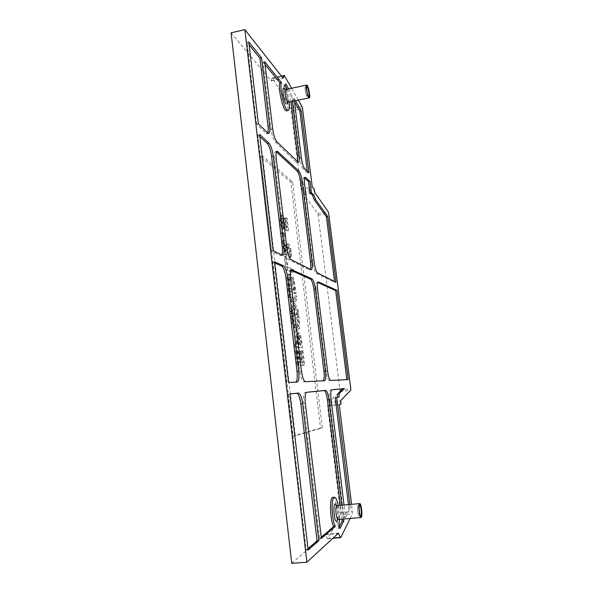 <?xml version="1.0" encoding="UTF-8"?>
<svg xmlns="http://www.w3.org/2000/svg" width="593" height="593" viewBox="0 0 593 593"><rect width="100%" height="100%" fill="white"/><g stroke="black" fill="none" stroke-linecap="round" stroke-linejoin="round"><path stroke-width="0.44" stroke-dasharray="2.96 2.22" d="M284.655 236.807L284.225 233.168L282.994 232.426L283.432 236.081L284.655 236.807L283.076 237.074L281.838 236.355L281.401 232.701L282.639 233.434L283.076 237.074M283.432 236.081L281.838 236.355M284.225 233.168L282.639 233.434M282.994 232.426L281.401 232.701M293.602 272.35L293.246 269.37L287.79 266.843L286.575 256.613L285.819 256.235L287.405 269.556L293.602 272.35L292.045 272.595L285.796 269.808L284.225 256.495L284.981 256.88L286.197 267.102L291.689 269.622L292.045 272.595M287.405 269.556L285.796 269.808M293.246 269.37L291.689 269.622M287.79 266.843L286.197 267.102M286.575 256.613L284.981 256.88M285.819 256.235L284.225 256.495M289.732 277.657L289.265 277.554L288.109 280.015L288.717 288.546L293.491 290.311L292.141 281.912C291.489 279.488 290.689 278.065 289.732 277.657L291.319 277.405C292.267 277.82 293.068 279.244 293.713 281.668L292.141 281.912M293.713 281.668L295.062 290.066L290.318 288.302L289.703 279.763L288.109 280.015M289.703 279.763L290.852 277.302L291.319 277.405M290.318 288.302L288.717 288.546M295.062 290.066L293.491 290.311M289.962 291.111L296.107 293.32L294.054 279.933C293.187 276.753 292.141 274.856 290.933 274.248L290.474 274.144C289.577 274.255 289.043 275.478 288.865 277.806L289.962 291.111L288.354 291.356L287.264 278.058C287.442 275.73 287.983 274.507 288.887 274.396L289.347 274.5C290.57 275.108 291.615 276.998 292.49 280.178L294.543 293.557L288.354 291.356M288.865 277.806L287.264 278.058M296.107 293.32L294.543 293.557M298.916 317.196L298.212 314.082L297.249 313.823L298.879 321.087L298.872 326.009L297.293 327.677L295.188 325.149L293.972 319.931L293.92 312.941L292.935 312.674L293.253 319.805L294.966 327.506C295.737 329.515 296.641 330.642 297.679 330.887L299.621 328.455L299.547 321.228L298.916 317.196L297.345 317.418L297.975 321.45L298.034 328.685L296.077 331.109C295.04 330.872 294.128 329.745 293.35 327.736L291.637 320.035L291.319 312.911L292.312 313.171L292.356 320.168L293.579 325.387L295.699 327.907L297.286 326.232L297.301 321.317L295.67 314.06L296.633 314.312L297.345 317.418M298.212 314.082L296.633 314.312M297.249 313.823L295.67 314.06M297.278 314.068L295.699 314.297M298.872 326.009L297.286 326.232M293.743 315.498L292.134 315.735M293.943 313.163L292.342 313.4M293.92 312.941L292.312 313.171M292.935 312.674L291.319 312.911M292.942 315.684L291.326 315.921M297.834 336.12L297.093 337.291L297.567 344.281L299.962 344.585L298.946 337.928L297.834 336.12L299.428 335.897L300.532 337.706L301.548 344.363L299.168 344.059L298.694 337.061L297.093 337.291M298.694 337.061L299.428 335.897M299.168 344.059L297.567 344.281M301.548 344.363L299.962 344.585M298.487 343.97L296.196 343.681L296.567 346.809L302.586 347.498L300.814 335.697L298.946 332.703L297.975 334.496L298.487 343.97L296.878 344.192L296.374 334.726L297.478 332.94L299.235 335.92L301.007 347.713L294.943 347.031L294.573 343.903L296.878 344.192M296.196 343.681L294.573 343.903M296.567 346.809L294.943 347.031M302.586 347.498L301.007 347.713M302.986 350.841L302.297 350.774L303.653 362.13L302.037 362.056L300.762 351.382L300.051 351.315L301.333 362.026L299.087 361.93L297.708 350.322L296.974 350.248L298.731 365.043L304.706 365.221L302.986 350.841L301.4 351.056L303.119 365.436L297.1 365.258L295.351 350.47L296.085 350.545L297.464 362.145L299.724 362.241L298.449 351.53L299.161 351.597L300.429 362.271L302.059 362.345L300.703 350.989L301.4 351.056M304.706 365.221L303.119 365.436M302.297 350.774L300.703 350.989M303.653 362.13L302.059 362.345M302.037 362.056L300.429 362.271M300.762 351.382L299.161 351.597M300.051 351.315L298.449 351.53M301.333 362.026L299.724 362.241M299.087 361.93L297.464 362.145M297.708 350.322L296.085 350.545M296.974 350.248L295.351 350.47M298.731 365.043L297.1 365.258M293.824 303.549L292.03 308.553L292.423 311.896L294.654 305.417L298.501 313.319L298.086 309.865L295.084 303.742L296.789 298.976L296.396 295.737L294.269 301.859L290.251 293.594L290.674 297.13L293.824 303.549L292.23 303.786L289.065 297.375L288.643 293.839L292.675 302.096L294.832 295.974L295.218 299.213L293.498 303.979L296.515 310.102L296.93 313.556L293.061 305.654L290.815 312.14L290.414 308.797L292.23 303.786M290.674 297.13L289.065 297.375M292.03 308.553L290.414 308.797M292.423 311.896L290.815 312.14M294.654 305.417L293.061 305.654M298.501 313.319L296.93 313.556M298.086 309.865L296.515 310.102M295.084 303.742L293.498 303.979M296.789 298.976L295.218 299.213M296.396 295.737L294.832 295.974M294.269 301.859L292.675 302.096M290.251 293.594L288.643 293.839M286.523 254.953L287.39 250.253C287.887 247.896 288.361 246.792 288.806 246.933L289.984 248.541L290.563 251.41L290.689 256.643L291.556 257.095L291.237 251.573C290.681 247.274 289.858 244.746 288.761 243.99L287.657 244.449L286.011 251.995L284.684 240.802L283.936 240.373L285.611 254.486L286.523 254.953L284.929 255.212L284.017 254.745L282.342 240.639L283.091 241.069L284.418 252.262L286.085 244.709L287.197 244.249C288.302 245.005 289.132 247.533 289.688 251.832L289.999 257.347L289.125 256.902L288.999 251.669L288.428 248.801L287.242 247.192C286.79 247.051 286.315 248.156 285.811 250.52L284.929 255.212M285.611 254.486L284.017 254.745M290.748 254.479L289.184 254.738M290.666 256.48L289.102 256.739M290.689 256.643L289.125 256.902M291.556 257.095L289.999 257.347M287.657 244.449L286.085 244.709M286.945 246.873L285.366 247.133M286.011 251.995L284.418 252.262M284.684 240.802L283.091 241.069M283.936 240.373L282.342 240.639M282.653 227.734L283.565 228.305L282.32 221.99L282.327 218.98L283.239 218.52L284.306 220.396L285.411 228.594L288.613 230.595L287.16 218.476L286.434 217.987L287.546 227.282L285.893 226.229L284.677 218.787L282.401 215.281L281.556 216.408L281.579 221.56L282.653 227.734L281.067 228.008L279.992 221.834L279.97 216.682L280.823 215.563L281.29 215.733L283.113 219.062L284.329 226.496L285.996 227.549L284.885 218.254L285.618 218.743L287.064 230.862L283.839 228.861L282.735 220.67L281.66 218.795L280.748 219.254L280.741 222.264L281.986 228.579L281.067 228.008M283.565 228.305L281.986 228.579M283.543 228.083L281.957 228.357M282.905 225.429L281.319 225.703M282.327 218.98L280.748 219.254M284.306 220.396L282.735 220.67M285.411 228.594L283.839 228.861M288.613 230.595L287.064 230.862M287.16 218.476L285.618 218.743M286.434 217.987L284.885 218.254M287.546 227.282L285.996 227.549M285.893 226.229L284.329 226.496M322.355 427.835L292.579 181.836L262.595 156.129L295.292 435.781L322.355 427.835L320.516 428.042L290.822 182.155L260.616 156.508L293.209 436.011L320.516 428.042M293.209 436.011L295.292 435.781M260.616 156.508L262.595 156.129M290.822 182.155L292.579 181.836M259.86 136.605L257.859 134.759L259.601 134.411M290.948 101.662L290.021 94.057L291.474 93.753L292.408 101.366M294.395 100.951L294.069 98.282L292.631 98.579L299.917 158.042C300.718 163.52 301.844 167.189 303.297 169.049L307.5 173.097L308.923 172.83M274.611 262.862L272.691 261.987L274.477 261.698M304.654 178.041L303.883 177.529C302.934 177.789 302.697 180.109 303.156 184.497L312.793 263.04C313.601 268.622 314.705 272.009 316.099 273.21L334.637 282.431L335.979 282.224M289.933 393.974L288.102 394.16L289.933 393.93M306.499 392.321L305.024 392.47C303.483 393.263 303.008 396.939 303.609 403.492L319.649 538.6L321.421 538.459M317.833 282.498L316.973 282.157C315.899 282.587 315.617 285.315 316.136 290.348L326.068 371.359C326.899 377.044 327.973 380.135 329.3 380.632L348.224 379.602M343.569 519.016L341.879 505.214M341.998 519.157L340.315 505.355M276.457 151.964L275.671 151.519C274.47 151.764 274.114 154.306 274.603 159.146L285.166 248.133C286.093 254.479 287.442 258.385 289.228 259.845L309.361 269.859L310.309 269.333M290.993 270.304L290.103 269.978C288.724 270.438 288.302 273.492 288.85 279.14L299.791 371.329C300.733 377.808 302.059 381.329 303.764 381.885L323.244 380.81M288.591 382.485L295.877 382.129M273.188 250.691L271.409 250.987L280.496 255.501L281.749 254.99M258.363 123.818L256.621 124.167L266.087 133.269L266.887 133.707L267.769 132.943L266.087 133.269M264.7 61.716L263.077 62.072L271.053 129.244C271.957 135.456 273.336 139.718 275.196 142.031L296.241 162.267L296.789 162.564L297.508 161.763M331.776 389.794L330.442 389.927C329.263 390.609 328.959 393.819 329.523 399.563L343.999 517.6L345.556 517.467L344.022 505.014M248.793 41.947L247.081 42.333L249.134 44.868M263.077 62.072L265.027 64.474M292.631 98.579L294.506 101.833M294.069 98.282L295.47 100.728M308.167 549.948L306.284 550.096L288.102 394.16M286.767 382.715L272.691 261.987M271.409 250.987L257.859 134.759M256.621 124.167L247.081 42.333M321.273 537.214L319.649 538.6M308.012 548.614L306.284 550.096M349.937 504.48L350.374 507.971L345.556 517.467M350.374 507.971L348.862 508.112L343.999 517.6M307.27 171.236L307.5 173.097M334.519 281.49L334.637 282.431M348.432 504.613L348.862 508.112M332.806 497.394C336.083 496.341 339.455 517.8 337.261 525.732L338.877 525.591M339.352 526.658L338.418 528.482L337.261 525.732M285.359 85.874L283.869 86.193L284.41 84.332L285.515 86.252M287.205 89.18L290.021 94.057M283.869 86.193C287.331 93.976 289.288 109.987 286.849 110.75M350.144 518.445L352.398 513.849L351.582 504.332M298.338 100.128L291.623 88.246M286.612 89.306L289.228 102.026M288.672 88.868L291.474 93.753M338.299 505.54L339.537 519.372M285.893 84.021L284.41 84.332M340.026 528.348L338.418 528.482M291.726 563.35L325.372 534.308L327.395 538.496L328.018 538.37L340.456 514.909L352.398 513.849M328.018 538.37L340.901 537.317M340.456 514.909L340.575 512.76L327.544 406.101L329.278 405.782L329.285 401.802L339.841 391.625L339.945 390.105L318.204 215.192L317.707 213.524L303.942 194.934L302.956 190.82L301.036 189.174L290.852 108.771L272.876 78.58L272.224 78.083L271.127 80.781L231.092 32.837M272.876 78.58L284.714 76.03M290.852 108.771L301.933 106.495L290.852 108.778M301.036 189.174L312.274 187.129M318.204 215.192L328.685 213.369M339.945 390.105L350.767 388.771M327.544 406.101L339.233 404.708M290.044 285.959L288.443 286.211M294.788 287.775L293.216 288.02M289.325 285.782L287.716 286.026M295.499 288.191L293.928 288.428M294.054 279.933L292.49 280.178M290.933 274.248L289.347 274.5M294.966 327.506L293.35 327.736M297.679 330.887L296.077 331.109M299.621 328.455L298.034 328.685M299.547 321.228L297.975 321.45M298.086 316.766L296.507 316.996M298.879 321.087L297.301 321.317M297.293 327.677L295.699 327.907M295.188 325.149L293.579 325.387M293.972 319.931L292.356 320.168M293.253 319.805L291.637 320.035M298.916 341.953L297.315 342.176M301.244 341.835L299.658 342.05M300.532 337.706L298.946 337.928M297.975 334.496L296.374 334.726M298.168 341.346L296.567 341.568M301.896 341.738L300.317 341.961M300.814 335.697L299.235 335.92M299.072 332.71L297.478 332.94M287.39 250.253L285.811 250.52M289.08 247.014L287.516 247.274M289.984 248.541L288.428 248.801M290.563 251.41L288.999 251.669M291.237 251.573L289.688 251.832M288.761 243.99L287.197 244.249M281.556 216.408L279.97 216.682M281.579 221.56L279.992 221.834M282.32 221.99L280.741 222.264M283.239 218.52L281.66 218.795M285.033 224.258L283.469 224.525M285.685 224.221L284.121 224.495M284.677 218.787L283.113 219.062M282.868 215.459L281.29 215.733M303.297 169.049L304.743 168.783M316.099 273.21L317.574 272.98M303.609 403.492L305.336 403.284M329.3 380.632L330.805 380.439M285.166 248.133L286.842 247.859M289.228 259.845L290.889 259.578M309.361 269.859L310.88 269.615M299.791 371.329L301.503 371.107M303.764 381.885L305.462 381.67M305.024 392.47L306.729 392.255M280.496 255.501L282.216 255.22M274.603 159.146L276.249 158.828M288.85 279.14L290.533 278.873M290.444 270.052L291.282 269.919M271.053 129.244L272.691 128.918M275.196 142.031L276.82 141.712M296.241 162.267L297.73 161.978M299.917 158.042L301.37 157.768M304.372 177.774L304.787 177.7M303.156 184.497L304.624 184.23M312.793 263.04L314.275 262.803M317.203 282.216L318.115 282.075M316.136 290.348L317.626 290.118M326.068 371.359L327.581 371.166M330.442 389.927L331.947 389.742M329.523 399.563L331.05 399.378M337.602 519.661C338.24 514.865 337.825 510.173 336.35 505.599M336.861 505.673C338.647 505.088 340.071 518.289 338.336 519.394L338.129 519.49M286.189 103.768C288.68 106.999 287.479 94.057 284.877 89.521M285.381 89.565L285.537 89.536C287.19 89.387 289.725 101.759 288.161 102.248M359.262 510.669L358.95 514.813C358.046 514.309 357.579 512.048 357.557 508.038C358.046 505.607 358.609 506.459 359.254 510.58M359.677 504.702L359.499 504.658C358.002 504.539 359.21 516.97 360.663 516.473L360.803 516.399M306.618 95.488C305.417 93.924 304.498 86.534 305.714 88.224C306.907 89.825 307.819 97.111 306.618 95.488M306.759 86.104L306.655 86.074C305.425 85.629 306.907 95.013 308.33 96.689L308.909 96.889M285.552 85.355L284.062 85.666M339.248 526.406L337.639 526.54M327.655 538.703L332.888 538.274M327.395 538.496L333.162 538.021M325.765 534.634L337.943 533.618M325.372 534.308L338.373 533.226M271.127 80.781L283.083 78.217M271.453 80.722L283.091 78.224M272.224 78.083L281.416 76.097M272.432 78.039L284.292 75.489M291.474 110.921L302.549 108.652M302.956 190.82L314.097 188.796M303.386 192.191L314.512 190.175M303.564 193.622L314.69 191.613M303.942 194.934L315.061 192.933M317.707 213.524L328.196 211.694M339.841 391.625L350.678 390.29M329.285 401.802L340.834 400.408M329.211 403.01L340.775 401.624M329.397 404.537L340.968 403.151M329.278 405.782L340.864 404.396M340.575 512.76L352.494 511.7M289.265 277.554L290.852 277.302M290.474 274.144L288.887 274.396M297.997 330.909L296.404 331.139M297.575 327.707L295.974 327.929M297.73 336.12L299.324 335.89M298.946 332.703L297.352 332.932M288.806 246.933L287.242 247.192M288.354 243.864L286.79 244.123M282.846 218.372L281.275 218.647M282.401 215.281L280.823 215.563M309.642 269.934L311.155 269.689M280.904 255.613L282.624 255.331M266.887 133.707L268.562 133.373M275.671 151.519L277.013 151.252M290.103 269.978L291.578 269.741M296.789 162.564L298.272 162.282M303.883 177.529L305.15 177.292M316.973 282.157L318.322 281.949M337.587 519.171C338.484 516.711 337.202 506.733 336.424 506.074M285.063 90.077C286.286 91.574 288.161 101.729 287.435 102.619M359.825 504.628L359.499 504.658C357.038 506.815 358.09 503.65 357.527 510.069C358.528 517.578 359.047 515.465 360.663 516.473L360.989 516.444M309.012 96.918L306.863 96.125C306.448 96.726 304.55 88.824 305.099 88.046C305.187 87.089 305.706 86.43 306.655 86.074L306.833 86.037M327.603 538.726L332.866 538.296M325.446 534.271L338.44 533.189M271.29 80.9L283.239 78.335M272.328 77.965L281.356 76.015"/><path stroke-width="0.89" d="M259.964 58.233L261.602 57.869L269.667 125.872C270.156 130.638 269.785 133.136 268.562 133.373L267.769 132.936C268.288 131.616 268.362 129.37 268.006 126.205L259.964 58.233L249.134 44.868M281.749 254.99C282.52 253.441 282.691 250.624 282.246 246.562L271.587 156.47C270.69 150.177 269.252 145.848 267.287 143.484L259.86 136.605M268.97 143.15L259.601 134.411L273.188 250.691L282.624 255.331C284.054 254.871 284.492 251.855 283.943 246.273L273.254 156.144C272.35 149.851 270.927 145.522 268.97 143.15L267.287 143.484M297.508 161.763L297.553 155.692L290.948 101.662M265.027 64.474L280 82.953L281.519 82.627L264.7 61.716L272.691 128.918C273.595 135.13 274.974 139.392 276.82 141.712L298.272 162.282C299.243 162.03 299.495 159.739 299.028 155.41L292.408 101.366M294.395 100.951L301.37 157.768C302.171 163.245 303.297 166.915 304.743 168.783L308.923 172.83L301.251 110.817L299.85 111.106L307.27 171.236M295.877 382.129C297.204 380.691 297.582 377.089 297.004 371.329L285.959 277.954C285.04 271.52 283.632 267.569 281.742 266.101L274.611 262.862M283.469 265.827L274.477 261.698L288.591 382.485L297.212 382.07C298.85 381.292 299.354 377.637 298.739 371.099L287.664 277.68C286.745 271.246 285.344 267.295 283.469 265.827L281.742 266.101M304.654 178.041L308.56 181.651L309.976 181.391L305.336 177.255C304.394 177.515 304.157 179.835 304.624 184.23L314.275 262.803C315.091 268.384 316.188 271.772 317.574 272.98L335.979 282.224L327.721 216.549L326.402 216.779L334.519 281.49M300.859 403.907L302.608 403.7L318.849 540.683L317.062 540.831L300.859 403.907C299.925 397.369 298.561 393.834 296.759 393.292L289.933 393.974M302.608 403.7C301.674 397.154 300.31 393.619 298.524 393.077L289.933 393.93L308.167 549.948L318.849 540.683M341.879 505.214L328.952 399.697C328.129 393.967 327.025 390.854 325.646 390.372L306.729 392.255C305.195 393.048 304.728 396.724 305.336 403.284L321.421 538.459L335.297 526.428L333.651 526.569L321.273 537.214M337.009 290.392L318.448 281.934C317.381 282.357 317.107 285.085 317.626 290.118L327.581 371.166C328.411 376.851 329.486 379.943 330.805 380.439L348.224 379.602L337.009 290.392L335.668 290.6L317.833 282.498M343.569 519.016L343.807 520.913L342.235 521.047L341.998 519.157M340.315 505.355L327.418 399.882C326.595 394.152 325.483 391.046 324.097 390.565L306.499 392.321M286.842 247.859C287.768 254.204 289.117 258.111 290.889 259.578L311.155 269.689C312.259 269.266 312.555 266.561 312.037 261.58L302.304 182.147C301.503 176.61 300.347 172.889 298.828 170.992L277.302 151.2C276.116 151.445 275.76 153.987 276.249 158.828L286.842 247.859M310.309 269.333C310.865 267.91 310.94 265.405 310.532 261.824L300.821 182.422C300.028 176.884 298.865 173.171 297.338 171.273L276.457 151.964M301.503 371.107C302.452 377.585 303.772 381.106 305.462 381.67L324.467 380.75C325.705 380.083 326.039 376.889 325.461 371.159L315.417 289.199C314.601 283.55 313.467 280.126 312.014 278.925L291.771 269.711C290.4 270.171 289.984 273.225 290.533 278.873L301.503 371.107M323.244 380.81C324.23 379.557 324.46 376.407 323.926 371.359L313.912 289.428C313.097 283.788 311.955 280.363 310.495 279.162L290.993 270.304M261.602 57.869L248.793 41.947L258.363 123.818L267.769 132.936M344.022 505.014L331.05 399.378C330.479 393.633 330.775 390.424 331.947 389.742L344.377 388.504L331.776 389.794M294.506 101.833L299.85 111.106M295.47 100.728L301.251 110.817M308.56 181.651L309.954 192.91L312.429 195.082L314.253 199.885L326.402 216.779M309.976 181.391L311.369 192.658L309.954 192.91M317.062 540.831L308.012 548.614M335.668 290.6L346.846 379.668M342.969 388.674L338.232 393.248L337.454 397.236L335.215 397.562L348.432 504.613M344.377 388.504L339.678 393.07L338.914 397.058L336.691 397.384L349.937 504.48M333.651 526.569C329.96 519.809 329.367 496.919 332.806 497.394L334.422 497.245C335.846 497.349 337.135 500.114 338.299 505.54M342.235 521.047L339.352 526.658M285.515 86.252L287.205 89.18M286.849 110.75L286.478 110.824C283.232 111.447 277.568 87.312 280 82.953M351.582 504.332L339.233 404.708L340.864 404.396L340.834 400.408L350.678 390.29L350.767 388.771L328.685 213.369L328.196 211.694L315.061 192.933L314.097 188.796L312.274 187.129L302.549 108.652L301.941 106.495L298.338 100.128M291.623 88.246L284.292 75.489L283.083 78.217L244.872 29.65L306.9 562.201L338.373 533.226L340.315 537.428L340.901 537.317L350.144 518.445M288.672 88.868L285.893 84.021L285.359 85.874L286.612 89.306M289.228 102.026C289.71 107.481 289.295 110.313 287.983 110.513C284.759 111.136 279.11 86.978 281.519 82.627M311.369 192.658L313.838 194.83L315.654 199.633L327.721 216.549M343.807 520.913L340.026 528.348L338.877 525.591L339.537 519.372M335.297 526.428C331.628 519.668 331.005 496.771 334.422 497.245M361.27 517.392C362.797 516.303 361.3 503.027 359.721 503.583C357.957 503.442 359.388 518.082 361.093 517.489L361.27 517.392M308.753 97.534L309.19 97.882C310.851 98.371 308.345 84.969 306.781 85.044C305.328 84.517 307.078 95.577 308.753 97.534M361.144 516.362L360.989 516.444C359.543 516.94 358.328 504.51 359.825 504.628C361.167 504.146 362.442 515.443 361.144 516.362M308.642 96.622C307.218 94.954 305.736 85.562 306.966 86.007C308.293 85.941 310.428 97.341 309.012 96.918L308.642 96.622M313.838 194.83L312.429 195.082M336.691 397.384L335.215 397.562M338.914 397.058L337.454 397.236M244.872 29.65L231.092 32.837L291.726 563.35L306.9 562.201M268.006 126.205L269.667 125.872M297.553 155.692L299.028 155.41M296.737 393.3L298.501 393.077M327.418 399.882L328.952 399.697M310.532 261.824L312.037 261.58M300.821 182.422L302.304 182.147M323.926 371.359L325.461 371.159M313.912 289.428L315.417 289.199M297.004 371.329L298.739 371.099M285.959 277.954L287.664 277.68M282.246 246.562L283.943 246.273M271.587 156.47L273.254 156.144M297.338 171.273L298.828 170.992M276.508 151.852L277.991 151.563M310.495 279.162L312.014 278.925M291.282 269.919L292.104 269.793M304.787 177.7L305.818 177.507M318.115 282.075L318.678 281.986M339.678 393.07L338.232 393.248M336.35 505.599C332.643 496.956 333.548 523.486 336.913 521.247L337.602 519.661M337.587 519.171L337.276 520.031L338.129 519.49C336.201 520.098 334.882 505.547 336.861 505.673L359.721 503.583M284.877 89.521C281.519 83.02 283.098 100.35 286.189 103.768M288.161 102.248L287.516 101.944C285.67 100.039 283.921 89.046 285.537 89.536L306.633 85.073M360.803 516.399L360.818 516.392C362.019 515.562 361.011 505.221 359.677 504.702M308.909 96.889C309.88 96.022 307.989 86.534 306.759 86.104M315.654 199.633L314.253 199.885M332.888 538.274L340.456 537.651M333.162 538.021L340.315 537.428M337.943 533.618L338.744 533.552M281.416 76.097L284.091 75.519M296.759 393.292L298.524 393.077M336.424 506.074L335.934 505.251L336.861 505.673M338.129 519.49L361.093 517.489M285.381 89.565L284.61 89.373L285.063 90.077M287.435 102.619L287.249 103.049L287.998 102.278L309.19 97.882M286.478 110.824L287.983 110.513M332.866 538.296L340.515 537.666M281.356 76.015L284.158 75.415"/></g></svg>

